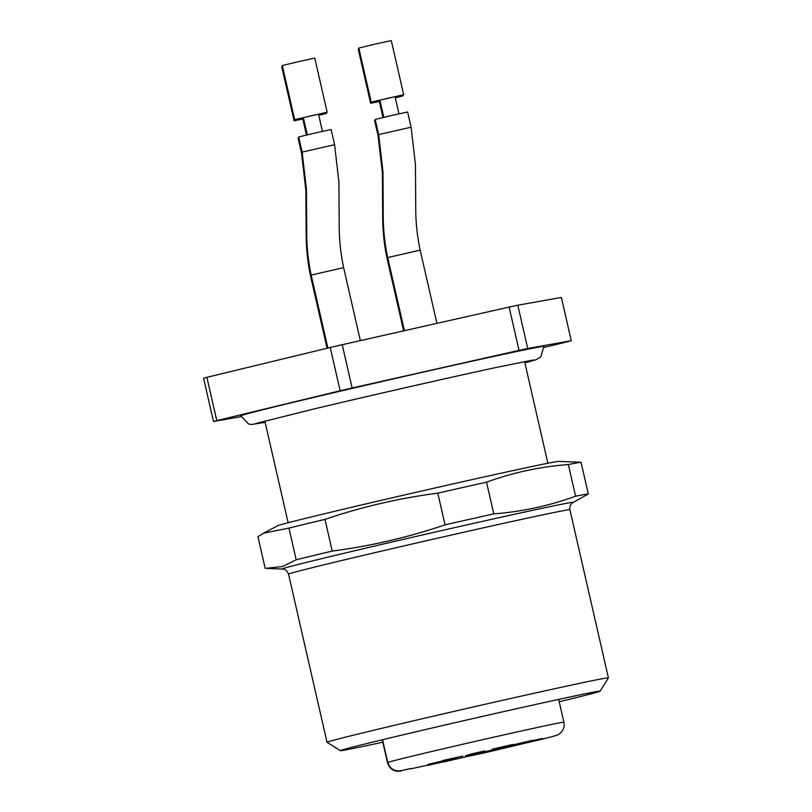 <?xml version="1.0" encoding="UTF-8"?>
<svg xmlns="http://www.w3.org/2000/svg" width="812" height="812" viewBox="0 0 812 812"><rect width="100%" height="100%" fill="white"/><g stroke="black" fill="none" stroke-linecap="round" stroke-linejoin="round"><path stroke-width="1.22" d="M288.95 528.094L263.778 533.139L257.932 536.671L265.189 568.359L282.444 566.553L296.207 559.783L288.95 528.094A166.531 2.081 -12.9 0 1 324.973 519.375C361.726 506.901 399.331 498.162 437.79 493.158A166.531 2.081 -12.9 0 1 486.53 482.176C512.859 472.584 540.122 466.707 568.329 464.535A166.531 2.081 -12.9 0 1 581.047 462.261L558.676 461.399A144.333 1.797 167.1 0 0 469.265 480.247A144.333 1.797 167.1 0 0 319.431 514.96A144.333 1.797 167.1 0 0 277.613 525.77L263.758 533.098M568.329 464.535L575.586 496.223C549.085 505.846 521.822 511.733 493.787 513.864A166.531 2.081 167.1 0 0 445.047 524.846C408.294 537.321 370.688 546.06 332.23 551.064A166.531 2.081 167.1 0 0 296.207 559.783M267.564 568.491L282.454 569.039A149.266 1.857 -12.9 0 1 325.673 557.682A149.266 1.857 -12.9 0 1 486.885 520.38A149.266 1.857 -12.9 0 1 573.14 502.455L588.304 493.95A166.531 2.081 167.1 0 0 575.586 496.223M588.304 493.95L581.047 462.261M332.23 551.064L324.973 519.375M437.79 493.158L445.047 524.846M493.787 513.864L486.53 482.176M382.807 742.188A133.229 1.665 -12.9 0 1 340.36 750.674L327.063 742.33A144.333 1.797 -12.9 0 1 327.043 742.31A144.333 1.797 -12.9 0 1 369.003 731.379A144.333 1.797 -12.9 0 1 521.872 695.986A144.333 1.797 -12.9 0 1 608.411 677.868A144.333 1.797 -12.9 0 1 608.411 677.898L600.068 691.195A133.229 1.665 -12.9 0 1 561.346 701.253A133.229 1.665 -12.9 0 1 559.214 701.771M340.36 750.674A133.229 1.665 -12.9 0 1 340.35 750.633A133.229 1.665 -12.9 0 1 469.833 719.29A133.229 1.665 -12.9 0 1 600.058 691.154A133.229 1.665 -12.9 0 1 600.068 691.195M496.457 749.872L505.622 747.771L496.447 749.841M505.622 747.771L492.458 750.755L505.643 747.73M509.966 745.203L492.935 749.029L511.164 744.837C513.529 744.33 513.59 744.36 511.357 744.908L506.891 745.934L510.9 744.888M500.811 747.213L500.009 747.385M511.164 744.837C513.529 744.33 513.59 744.36 511.357 744.908L511.337 744.797M492.194 749.243L492.935 749.029M494.244 748.715L497.888 747.984M501.978 748.126L484.642 751.973L502.943 747.801M502.587 747.882L503.399 747.7M492.417 750.217L493.067 750.065M493.371 749.983L493.919 749.963M443.139 762.103L462.008 757.718L443.129 762.042M504.628 746.847L532.428 740.331L504.628 746.847M427.528 765.503L455.329 758.987L427.528 765.503M411.004 768.467L401.219 770.679C394.439 771.603 389.953 768.832 387.75 762.377L382.564 739.722M482.643 751.882L465.449 755.739L471.518 753.932A66.614 0.832 167.1 0 1 484.744 750.907L482.531 751.404M510.494 745.69L542.284 738.494A66.614 0.832 167.1 0 1 542.578 738.504A66.614 0.832 167.1 0 1 542.183 738.687L535.615 739.945M510.565 746.005L535.687 740.25M470.432 755.373L483.658 752.348M470.544 755.85A66.614 0.832 167.1 0 0 483.769 752.825M428.107 764.366L455.908 757.85L428.107 764.366M504.049 747.984L531.85 741.468L504.049 747.984M507.936 747.213L512.808 746.096L507.916 747.243M443.859 760.255L462.789 756.073L442.408 760.641M466.25 755.83L493.879 749.659L466.25 755.83M411.075 768.781L485.322 752.633L541.736 739.285C559.346 734.911 557.56 734.88 558.94 734.16C563.112 731.267 564.766 727.288 563.904 722.233A91.035 1.137 167.1 0 0 482.704 739.671A91.035 1.137 167.1 0 0 387.75 762.377M401.219 770.679L400.996 771.106C394.226 772.029 389.73 769.258 387.527 762.803L382.259 739.803M265.159 422.372L251.344 424.483L248.482 423.996L240.88 415.825A155.427 1.939 -12.9 0 1 334.737 392.49A155.427 1.939 -12.9 0 1 500.324 355.017A155.427 1.939 -12.9 0 1 543.898 346.43L540.691 357.006L535.93 359.777L524.887 362.883M379.914 100.333L371.216 102.139L358.823 48.04L375.012 44.112L391.293 40.6L403.686 94.71L395.068 96.872M379.336 101.47L370.637 103.276L358.244 49.177L359.026 48.923M302.815 118.988L294.117 120.795L281.723 66.685L282.505 66.442M303.394 117.852L294.695 119.658L282.302 65.549L298.491 61.631L314.772 58.119L327.165 112.218L318.548 114.38M371.216 102.139L403.686 94.71M395.2 97.47L403.107 95.846L395.282 97.816M370.637 103.276L380.057 100.932M318.68 114.989L326.586 113.355L318.761 115.334M294.117 120.795L303.526 118.44M294.695 119.658L327.165 112.218M398.946 113.822L395.028 96.689L387.425 98.333L379.874 100.16L383.802 117.293M380.087 101.074L379.295 101.297L383.01 117.486M303.566 118.582L302.774 118.806L306.479 134.995M322.425 131.341L318.507 114.208L310.905 115.842L303.353 117.669L307.281 134.812M404.437 330.687L387.689 257.566C384.786 243.833 383.315 230.121 383.264 216.408L382.97 171.738L378.656 134.609L375.185 119.455L391.374 115.537L407.644 112.015L411.116 127.169L415.45 164.684L415.734 208.978C415.785 222.681 417.256 236.393 420.159 250.137L436.927 323.359M403.635 330.86L387.111 258.703C384.218 244.97 382.736 231.247 382.685 217.545L382.391 172.875L378.077 135.746L374.606 120.592L375.388 120.349M327.084 348.246L310.59 276.222C307.687 262.489 306.215 248.766 306.165 235.064L305.87 190.394L301.556 153.255L298.085 138.111L298.867 137.857M327.886 348.064L311.169 275.085C308.266 261.352 306.794 247.63 306.743 233.927L306.449 189.257L302.135 152.118L298.664 136.974L314.853 133.046L331.123 129.534L334.595 144.688L338.929 182.203L339.213 226.497C339.264 240.2 340.735 253.912 343.628 267.645L360.345 340.624M517.812 305.221L527.719 348.5L571.272 340.725L561.366 297.446L517.812 305.221A188.739 2.355 167.1 0 0 509.124 307.088L342.217 344.704A188.739 2.355 167.1 0 0 330.23 347.485L206.877 377.336A188.739 2.355 167.1 0 0 203.589 378.24L213.495 421.529L241.083 416.607M206.877 377.336L216.794 420.616A188.739 2.355 167.1 0 0 213.495 421.529M330.23 347.485L340.147 390.775L216.794 420.616M342.217 344.704L352.124 387.994A188.739 2.355 167.1 0 0 340.147 390.775M509.124 307.088L519.041 350.378L352.124 387.994M527.719 348.5A188.739 2.355 167.1 0 0 519.041 350.378M544.07 347.424L567.984 341.639A188.739 2.355 167.1 0 0 571.272 340.725M608.411 677.868L569.902 509.713A144.333 1.797 167.1 0 0 483.363 527.83A144.333 1.797 167.1 0 0 330.484 563.223A144.333 1.797 167.1 0 0 288.534 574.155L327.043 742.31M378.899 134.548L410.872 127.23M378.321 135.685L378.859 135.502M301.8 153.204L302.338 153.021M302.379 152.067L334.351 144.739M419.905 250.187L387.933 257.516M387.892 258.47L387.354 258.652M311.372 275.989L310.834 276.161M343.385 267.706L311.412 275.024M264.844 421.022L288.138 522.735M524.572 361.533L547.867 463.246M282.454 569.039C282.952 569.486 285.611 567.852 288.534 574.155M569.902 509.713C569.456 504.019 572.988 502.557 572.348 502.963L573.14 502.455M558.676 699.406L563.904 722.233M256.166 423.438L314.366 408.872C368.171 396.033 449.198 377.58 494.955 367.734L533.433 359.939M402.904 94.953L403.107 95.846M326.383 112.462L326.586 113.355"/></g></svg>
